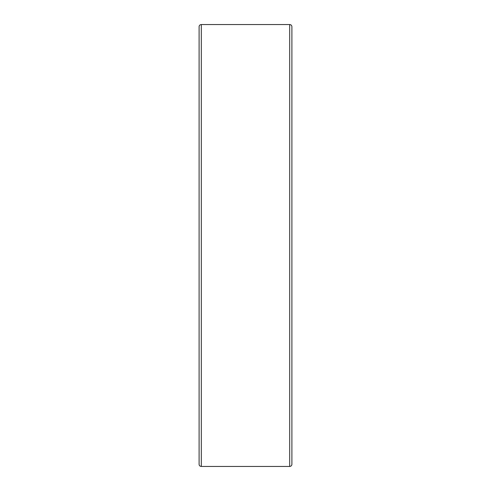 <?xml version="1.0" encoding="UTF-8"?>
<svg xmlns="http://www.w3.org/2000/svg" width="491" height="491" viewBox="0 0 491 491"><rect width="100%" height="100%" fill="white"/><g stroke="black" fill="none" stroke-linecap="round" stroke-linejoin="round"><path stroke-width="0.74" d="M199.1 44.436L199.1 464.24A2.21 2.21 0 0 0 201.31 466.45L289.69 466.45L289.69 24.55A2.21 2.21 0 0 1 291.9 26.76L291.9 446.565M199.1 62.112L199.1 26.76A2.21 2.21 0 0 1 201.31 24.55L201.31 466.45M291.9 428.888L291.9 464.24A2.21 2.21 0 0 1 289.69 466.45M201.31 24.55L289.69 24.55"/></g></svg>
